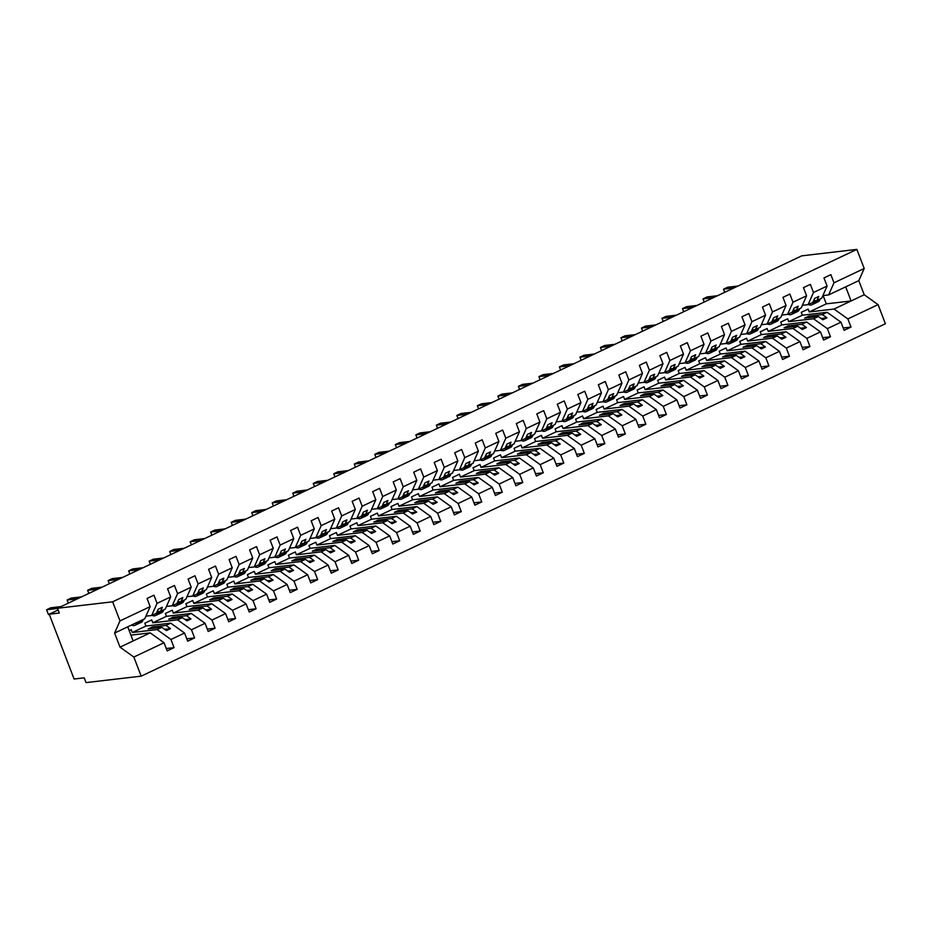 <?xml version="1.0" encoding="UTF-8"?>
<svg xmlns="http://www.w3.org/2000/svg" width="932" height="932" viewBox="0 0 932 932"><rect width="100%" height="100%" fill="white"/><g stroke="black" fill="none" stroke-linecap="round" stroke-linejoin="round"><path stroke-width="1.4" d="M130.911 635.123L150.203 632.863L164.044 642.742L133.847 657.037L141.186 676.154L86.035 682.608L84.206 677.844L74.094 679.032L49.21 614.211L59.333 613.023L57.504 608.258L112.644 601.804L119.983 620.91L150.18 606.616L147.046 598.461L153.943 595.198L157.065 603.353L170.696 596.899L167.562 588.756L174.459 585.482L177.581 593.637L172.199 605.777L166.455 606.441M141.186 676.154L885.4 323.742L878.061 304.624L847.864 318.93L850.998 327.074L843.204 327.994M847.864 318.93L834.035 309.04L809.244 311.952L808.137 309.086L801.252 312.348L802.347 315.214L827.138 312.302L822.374 314.562L826.929 317.812L822.828 319.758L818.273 316.507L813.519 318.756L827.36 328.635L830.482 336.79L822.688 337.699M850.998 327.074L844.101 330.336L840.979 322.192L827.138 312.302M813.519 318.756L788.728 321.657L787.633 318.802L780.736 322.064L781.832 324.918L806.623 322.018L801.87 324.278L806.413 327.528L802.312 329.474L797.757 326.212L793.004 328.472L806.844 338.351L809.966 346.506L802.172 347.415M830.482 336.79L823.597 340.052L820.463 331.909L806.623 322.018M793.004 328.472L768.213 331.373L767.118 328.518L760.221 331.78L761.316 334.635L786.107 331.734L781.354 333.982L785.909 337.244L781.808 339.178L777.253 335.928L772.488 338.188L786.328 348.067L789.462 356.222L781.668 357.131M809.966 346.506L803.081 349.768L799.947 341.613L786.107 331.734M772.488 338.188L747.697 341.089L746.602 338.223L739.705 341.496L740.812 344.351L765.603 341.45L760.838 343.698L765.393 346.949L761.293 348.894L756.737 345.644L751.973 347.892L765.813 357.783L768.947 365.927L761.153 366.847M789.462 356.222L782.565 359.484L779.432 351.329L765.603 341.45M751.973 347.892L727.181 350.805L726.086 347.939L719.201 351.201L720.296 354.067L745.087 351.166L740.323 353.414L744.878 356.665L740.777 358.61L736.222 355.36L731.469 357.608L745.309 367.499L748.431 375.643L740.637 376.563M768.947 365.927L762.05 369.2L758.928 361.045L745.087 351.166M731.469 357.608L706.677 360.509L705.571 357.655L698.685 360.917L699.781 363.783L724.572 360.87L719.819 363.13L724.362 366.381L720.261 368.326L715.706 365.076L710.953 367.325L724.793 377.204L727.915 385.359L720.121 386.267M748.431 375.643L741.534 378.905L738.412 370.761L724.572 360.87M710.953 367.325L686.162 370.225L685.067 367.371L678.17 370.633L679.265 373.487L704.056 370.587L699.303 372.847L703.858 376.097L699.746 378.043L695.202 374.781L690.437 377.041L704.277 386.92L707.411 395.075L699.606 395.983M727.915 385.359L721.03 388.621L717.896 380.477L704.056 370.587M690.437 377.041L665.646 379.941L664.551 377.087L657.654 380.349L658.749 383.203L683.54 380.303L678.787 382.551L683.342 385.813L679.242 387.747L674.686 384.497L669.922 386.757L683.762 396.636L686.896 404.791L679.102 405.7M707.411 395.075L700.514 398.337L697.381 390.182L683.54 380.303M669.922 386.757L645.13 389.658L644.035 386.792L637.139 390.065L638.245 392.92L663.036 390.019L658.272 392.267L662.827 395.517L658.726 397.463L654.171 394.213L649.418 396.461L663.246 406.352L666.38 414.495L658.586 415.416M686.896 404.791L679.999 408.053L676.877 399.898L663.036 390.019M649.418 396.461L624.626 399.374L623.52 396.508L616.635 399.77L617.73 402.636L642.521 399.735L637.756 401.983L642.311 405.234L638.21 407.179L633.655 403.929L628.902 406.177L642.742 416.068L645.864 424.211L638.071 425.132M666.38 414.495L659.483 417.769L656.361 409.614L642.521 399.735M628.902 406.177L604.111 409.078L603.016 406.224L596.119 409.486L597.214 412.352L622.005 409.439L617.252 411.699L621.795 414.95L617.695 416.895L613.139 413.645L608.386 415.893L622.227 425.773L625.349 433.928L617.555 434.836M645.864 424.211L638.979 427.473L635.845 419.33L622.005 409.439M608.386 415.893L583.595 418.794L582.5 415.94L575.603 419.202L576.698 422.056L601.49 419.155L596.736 421.415L601.291 424.666L597.191 426.6L592.635 423.349L587.871 425.609L601.711 435.489L604.845 443.644L597.051 444.552M625.349 433.928L618.464 437.19L615.33 429.046L601.49 419.155M587.871 425.609L563.079 428.51L561.984 425.656L555.088 428.918L556.194 431.772L580.986 428.871L576.221 431.12L580.776 434.37L576.675 436.316L572.12 433.065L567.355 435.326L581.195 445.205L584.329 453.36L576.535 454.268M604.845 443.644L597.948 446.906L594.814 438.751L580.986 428.871M567.355 435.326L542.564 438.226L541.469 435.361L534.584 438.623L535.679 441.488L560.47 438.588L555.705 440.836L560.26 444.086L556.159 446.032L551.604 442.782L546.851 445.03L560.691 454.921L563.813 463.064L556.02 463.985M584.329 453.36L577.432 456.622L574.31 448.467L560.47 438.588M546.851 445.03L522.06 447.942L520.953 445.077L514.068 448.339L515.163 451.205L539.954 448.304L535.201 450.552L539.745 453.802L535.644 455.748L531.089 452.498L526.335 454.746L540.176 464.637L543.298 472.78L535.504 473.689M563.813 463.064L556.917 466.326L553.794 458.183L539.954 448.304M526.335 454.746L501.544 457.647L500.449 454.793L493.552 458.055L494.647 460.921L519.439 458.008L514.685 460.268L519.24 463.519L515.128 465.464L510.585 462.202L505.82 464.462L519.66 474.341L522.794 482.496L514.988 483.405M543.298 472.78L536.413 476.042L533.279 467.899L519.439 458.008M505.82 464.462L481.029 467.363L479.933 464.509L473.037 467.771L474.143 470.625L498.923 467.724L494.17 469.984L498.725 473.235L494.624 475.169L490.069 471.918L485.304 474.178L499.144 484.058L502.278 492.213L494.484 493.121M522.794 482.496L515.897 485.758L512.763 477.603L498.923 467.724M485.304 474.178L460.513 477.079L459.418 474.225L452.533 477.487L453.628 480.341L478.419 477.44L473.654 479.689L478.209 482.939L474.108 484.885L469.553 481.634L464.8 483.894L478.629 493.774L481.762 501.917L473.969 502.837M502.278 492.213L495.381 495.475L492.259 487.32L478.419 477.44M464.8 483.894L440.009 486.795L438.902 483.929L432.017 487.191L433.112 490.057L457.903 487.156L453.138 489.405L457.694 492.655L453.593 494.601L449.038 491.35L444.284 493.599L458.125 503.49L461.247 511.633L453.453 512.553M481.762 501.917L474.866 505.191L471.743 497.036L457.903 487.156M444.284 493.599L419.493 496.511L418.398 493.645L411.501 496.907L412.596 499.773L437.388 496.861L432.634 499.121L437.178 502.371L433.077 504.317L428.534 501.067L423.769 503.315L437.609 513.194L440.731 521.349L432.937 522.258M461.247 511.633L454.362 514.895L451.228 506.752L437.388 496.861M423.769 503.315L398.978 506.216L397.882 503.362L390.986 506.624L392.081 509.478L416.872 506.577L412.119 508.837L416.674 512.087L412.573 514.033L408.018 510.771L403.253 513.031L417.093 522.91L420.227 531.065L412.433 531.974M440.731 521.349L433.846 524.611L430.712 516.468L416.872 506.577M403.253 513.031L378.462 515.932L377.367 513.078L370.47 516.34L371.577 519.194L396.368 516.293L391.603 518.542L396.158 521.803L392.057 523.737L387.502 520.487L382.737 522.747L396.578 532.626L399.712 540.781L391.918 541.69M420.227 531.065L413.33 534.327L410.208 526.172L396.368 516.293M382.737 522.747L357.946 525.648L356.851 522.782L349.966 526.056L351.061 528.91L375.852 526.009L371.087 528.258L375.643 531.508L371.542 533.453L366.987 530.203L362.233 532.452L376.074 542.342L379.196 550.486L371.402 551.406M399.712 540.781L392.815 544.043L389.692 535.888L375.852 526.009M362.233 532.452L337.442 535.364L336.336 532.498L329.45 535.76L330.545 538.626L355.337 535.725L350.583 537.974L355.127 541.224L351.026 543.17L346.471 539.919L341.718 542.168L355.558 552.059L358.68 560.202L350.886 561.122M379.196 550.486L372.311 553.759L369.177 545.604L355.337 535.725M341.718 542.168L316.927 545.08L315.832 542.214L308.935 545.476L310.03 548.342L334.821 545.43L330.068 547.69L334.623 550.94L330.51 552.886L325.967 549.635L321.202 551.884L335.042 561.763L338.176 569.918L330.371 570.827M358.68 560.202L351.795 563.464L348.661 555.321L334.821 545.43M321.202 551.884L296.411 554.785L295.316 551.93L288.419 555.192L289.526 558.047L314.317 555.146L309.552 557.406L314.107 560.656L310.007 562.602L305.451 559.34L300.687 561.6L314.527 571.479L317.661 579.634L309.867 580.543M338.176 569.918L331.279 573.18L328.146 565.037L314.317 555.146M300.687 561.6L275.895 564.501L274.8 561.647L267.915 564.909L269.01 567.763L293.801 564.862L289.036 567.11L293.592 570.372L289.491 572.306L284.936 569.056L280.183 571.316L294.011 581.195L297.145 589.35L289.351 590.259M317.661 579.634L310.764 582.896L307.642 574.741L293.801 564.862M280.183 571.316L255.391 574.217L254.285 571.351L247.399 574.625L248.495 577.479L273.286 574.578L268.521 576.826L273.076 580.077L268.975 582.022L264.42 578.772L259.667 581.02L273.507 590.911L276.629 599.055L268.835 599.975M297.145 589.35L290.248 592.612L287.126 584.457L273.286 574.578M259.667 581.02L234.876 583.933L233.781 581.067L226.884 584.329L227.979 587.195L252.77 584.294L248.017 586.543L252.572 589.793L248.46 591.738L243.916 588.488L239.151 590.737L252.991 600.627L256.114 608.771L248.32 609.691M276.629 599.055L269.744 602.328L266.61 594.173L252.77 584.294M239.151 590.737L214.36 593.637L213.265 590.783L206.368 594.045L207.463 596.911L232.254 593.999L227.501 596.259L232.056 599.509L227.956 601.455L223.4 598.204L218.636 600.453L232.476 610.332L235.61 618.487L227.816 619.396M256.114 608.771L249.228 612.033L246.095 603.889L232.254 593.999M218.636 600.453L193.844 603.353L192.749 600.499L185.852 603.761L186.959 606.616L211.75 603.715L206.986 605.975L211.541 609.225L207.44 611.159L202.885 607.909L198.12 610.169L211.96 620.048L215.094 628.203L207.3 629.112M235.61 618.487L228.713 621.749L225.591 613.606L211.75 603.715M198.12 610.169L173.34 613.07L172.234 610.215L165.348 613.477L166.444 616.332L191.235 613.431L186.47 615.679L191.025 618.941L186.924 620.875L182.369 617.625L177.616 619.885L191.456 629.764L194.578 637.919L186.784 638.828M215.094 628.203L208.197 631.465L205.075 623.31L191.235 613.431M177.616 619.885L152.825 622.786L151.73 619.92L144.833 623.193L145.928 626.048L170.719 623.147L165.966 625.395L170.509 628.646L166.409 630.591L161.853 627.341L157.1 629.589L170.94 639.48L174.063 647.624L166.269 648.544M194.578 637.919L187.693 641.181L184.559 633.026L170.719 623.147M878.061 304.624L864.22 294.745L858.815 280.637L828.618 294.931L834 282.804L830.866 274.649L823.981 277.911L827.103 286.066L813.485 292.508L808.102 304.648L802.359 305.323M813.543 300.85L816.968 300.453L821.721 298.193L827.103 286.066M813.485 292.508L810.362 284.365L803.466 287.627L806.599 295.782L792.969 302.224L787.587 314.364L781.843 315.039M793.027 310.566L796.452 310.17L801.205 307.91L806.599 295.782M792.969 302.224L789.847 294.081L782.95 297.343L786.084 305.486L772.465 311.94L767.071 324.08L761.327 324.744M772.523 320.282L775.937 319.874L780.69 317.626L786.084 305.486M772.465 311.94L769.331 303.785L762.446 307.059L765.568 315.202L751.949 321.657L746.567 333.784L740.823 334.46M752.008 329.998L755.421 329.59L760.186 327.342L765.568 315.202M751.949 321.657L748.815 313.502L741.93 316.763L745.052 324.918L731.434 331.373L726.051 343.5L720.308 344.176M731.492 339.702L734.905 339.306L739.67 337.058L745.052 324.918M731.434 331.373L728.311 323.218L721.415 326.48L724.548 334.635L710.918 341.077L705.536 353.216L699.792 353.892M710.976 349.418L714.401 349.022L719.154 346.762L724.548 334.635M710.918 341.077L707.796 332.934L700.899 336.196L704.033 344.351L690.414 350.793L685.02 362.932L679.277 363.608M690.472 359.135L693.886 358.738L698.639 356.478L704.033 344.351M690.414 350.793L687.28 342.65L680.383 345.912L683.517 354.055L669.898 360.509L664.504 372.649L658.773 373.313M669.957 368.851L673.37 368.443L678.135 366.194L683.517 354.055M669.898 360.509L666.764 352.354L659.879 355.628L663.002 363.771L649.383 370.225L644 382.353L638.257 383.029M649.441 378.567L652.854 378.159L657.619 375.911L663.002 363.771M649.383 370.225L646.26 362.07L639.364 365.332L642.486 373.487L628.867 379.941L623.485 392.069L617.741 392.745M628.925 388.271L632.35 387.875L637.104 385.627L642.486 373.487M628.867 379.941L625.745 371.786L618.848 375.048L621.982 383.203L608.351 389.646L602.969 401.785L597.226 402.461M608.41 397.987L611.835 397.591L616.588 395.331L621.982 383.203M608.351 389.646L605.229 381.503L598.332 384.765L601.466 392.908L587.847 399.362L582.453 411.501L576.71 412.177M587.906 407.703L591.319 407.307L596.084 405.047L601.466 392.908M587.847 399.362L584.713 391.219L577.828 394.481L580.951 402.624L567.332 409.078L561.949 421.217L556.206 421.881M567.39 417.42L570.803 417.012L575.568 414.763L580.951 402.624M567.332 409.078L564.198 400.923L557.313 404.185L560.435 412.34L546.816 418.794L541.434 430.922L535.69 431.598M546.874 427.136L550.288 426.728L555.053 424.479L560.435 412.34M546.816 418.794L543.694 410.639L536.797 413.901L539.931 422.056L526.3 428.51L520.918 440.638L515.175 441.314M526.359 436.84L529.784 436.444L534.537 434.195L539.931 422.056M526.3 428.51L523.178 420.355L516.281 423.617L519.415 431.772L505.796 438.215L500.402 450.354L494.659 451.03M505.855 446.556L509.268 446.16L514.021 443.9L519.415 431.772M505.796 438.215L502.663 430.071L495.766 433.333L498.9 441.477L485.281 447.931L479.887 460.07L474.155 460.734M485.339 456.272L488.752 455.876L493.517 453.616L498.9 441.477M485.281 447.931L482.147 439.788L475.262 443.05L478.384 451.193L464.765 457.647L459.383 469.786L453.639 470.45M464.823 465.988L468.237 465.581L473.002 463.332L478.384 451.193M464.765 457.647L461.643 449.492L454.746 452.754L457.868 460.909L444.249 467.363L438.867 479.491L433.124 480.166M444.308 475.704L447.733 475.297L452.486 473.048L457.868 460.909M444.249 467.363L441.127 459.208L434.23 462.47L437.364 470.625L423.745 477.067L418.352 489.207L412.608 489.882M423.792 485.409L427.217 485.013L431.97 482.764L437.364 470.625M423.745 477.067L420.612 468.924L413.715 472.186L416.849 480.341L403.23 486.784L397.836 498.923L392.092 499.599M403.288 495.125L406.702 494.729L411.466 492.469L416.849 480.341M403.23 486.784L400.096 478.64L393.211 481.902L396.333 490.046L382.714 496.5L377.332 508.639L371.588 509.303M382.772 504.841L386.186 504.445L390.951 502.185L396.333 490.046M382.714 496.5L379.58 488.345L372.695 491.618L375.817 499.762L362.198 506.216L356.816 518.355L351.073 519.019M362.257 514.557L365.67 514.149L370.435 511.901L375.817 499.762M362.198 506.216L359.076 498.061L352.18 501.323L355.313 509.478L341.683 515.932L336.301 528.06L330.557 528.735M341.741 524.262L345.166 523.866L349.919 521.617L355.313 509.478M341.683 515.932L338.561 507.777L331.664 511.039L334.798 519.194L321.179 525.636L315.785 537.776L310.041 538.451M321.237 533.978L324.651 533.582L329.404 531.322L334.798 519.194M321.179 525.636L318.045 517.493L311.148 520.755L314.282 528.91L300.663 535.352L295.281 547.492L289.537 548.167M300.721 543.694L304.135 543.298L308.9 541.038L314.282 528.91M300.663 535.352L297.529 527.209L290.644 530.471L293.766 538.614L280.148 545.069L274.765 557.208L269.022 557.872M280.206 553.41L283.619 553.002L288.384 550.754L293.766 538.614M280.148 545.069L277.025 536.914L270.129 540.187L273.251 548.331L259.632 554.785L254.25 566.912L248.506 567.588M259.69 563.126L263.115 562.718L267.868 560.47L273.251 548.331M259.632 554.785L256.51 546.63L249.613 549.892L252.747 558.047L239.128 564.501L233.734 576.628L227.99 577.304M239.175 572.831L242.6 572.434L247.353 570.186L252.747 558.047M239.128 564.501L235.994 556.346L229.097 559.608L232.231 567.763L218.612 574.205L213.218 586.345L207.487 587.02M218.671 582.547L222.084 582.15L226.849 579.89L232.231 567.763M218.612 574.205L215.478 566.062L208.593 569.324L211.715 577.479L198.097 583.921L192.714 596.061L186.971 596.736M198.155 592.263L201.568 591.867L206.333 589.607L211.715 577.479M198.097 583.921L194.963 575.778L188.078 579.04L191.2 587.183L177.581 593.637M177.639 601.979L181.064 601.571L185.817 599.323L191.2 587.183M157.124 611.695L160.549 611.287L165.302 609.039L170.696 596.899M164.044 642.742L167.178 650.897L174.063 647.624M129.175 630.603L131.214 629.636L132.309 632.502L157.1 629.589M150.203 632.863L133.136 640.936L127.731 626.828L144.786 618.755L150.18 606.616M58.157 609.971L49.21 614.211M828.618 294.931L822.874 295.607M840.979 322.192L827.36 328.635M820.463 331.909L806.844 338.351M799.947 341.613L786.328 348.067M779.432 351.329L765.813 357.783M758.928 361.045L745.309 367.499M738.412 370.761L724.793 377.204M717.896 380.477L704.277 386.92M697.381 390.182L683.762 396.636M676.877 399.898L663.246 406.352M656.361 409.614L642.742 416.068M635.845 419.33L622.227 425.773M615.33 429.046L601.711 435.489M594.814 438.751L581.195 445.205M574.31 448.467L560.691 454.921M553.794 458.183L540.176 464.637M533.279 467.899L519.66 474.341M512.763 477.603L499.144 484.058M492.259 487.32L478.629 493.774M471.743 497.036L458.125 503.49M451.228 506.752L437.609 513.194M430.712 516.468L417.093 522.91M410.208 526.172L396.578 532.626M389.692 535.888L376.074 542.342M369.177 545.604L355.558 552.059M348.661 555.321L335.042 561.763M328.146 565.037L314.527 571.479M307.642 574.741L294.011 581.195M287.126 584.457L273.507 590.911M266.61 594.173L252.991 600.627M246.095 603.889L232.476 610.332M225.591 613.606L211.96 620.048M205.075 623.31L191.456 629.764M184.559 633.026L170.94 639.48M858.815 280.637L864.197 268.498L834 282.804M864.197 268.498L856.858 249.392L112.644 601.804M816.968 300.453L818.739 296.458L814.638 298.403L812.855 302.399L808.102 304.648M809.256 317.556L808.72 316.158L804.619 318.103L818.273 316.507M808.72 316.158L822.374 314.562M788.728 321.657L802.347 315.214M796.452 310.17L798.223 306.174L794.122 308.119L792.351 312.103L787.587 314.364M788.74 327.272L788.204 325.874L784.103 327.819L797.757 326.212M788.204 325.874L801.87 324.278M768.213 331.373L781.832 324.918M775.937 319.874L777.707 315.89L773.607 317.835L771.836 321.82L767.071 324.08M768.224 336.988L767.688 335.59L763.588 337.535L777.253 335.928M767.688 335.59L781.354 333.982M747.697 341.089L761.316 334.635M755.421 329.59L757.192 325.606L753.091 327.54L751.32 331.536L746.567 333.784M747.72 346.704L747.184 345.306L743.072 347.24L756.737 345.644M747.184 345.306L760.838 343.698M727.181 350.805L740.812 344.351M734.905 339.306L736.688 335.31L732.575 337.256L730.804 341.252L726.051 343.5M727.205 356.408L726.669 355.01L722.568 356.956L736.222 355.36M726.669 355.01L740.323 353.414M706.677 360.509L720.296 354.067M714.401 349.022L716.172 345.026L712.071 346.972L710.301 350.968L705.536 353.216M706.689 366.125L706.153 364.727L702.052 366.672L715.706 365.076M706.153 364.727L719.819 363.13M686.162 370.225L699.781 363.783M693.886 358.738L695.656 354.743L691.556 356.688L689.785 360.672L685.02 362.932M686.173 375.841L685.637 374.443L681.537 376.388L695.202 374.781M685.637 374.443L699.303 372.847M665.646 379.941L679.265 373.487M673.37 368.443L675.141 364.459L671.04 366.392L669.269 370.388L664.504 372.649M665.669 385.557L665.122 384.159L661.021 386.104L674.686 384.497M665.122 384.159L678.787 382.551M645.13 389.658L658.749 383.203M652.854 378.159L654.625 374.175L650.524 376.109L648.754 380.105L644 382.353M645.154 395.273L644.618 393.875L640.505 395.809L654.171 394.213M644.618 393.875L658.272 392.267M624.626 399.374L638.245 392.92M632.35 387.875L634.121 383.879L630.02 385.825L628.238 389.821L623.485 392.069M624.638 404.977L624.102 403.579L620.001 405.525L633.655 403.929M624.102 403.579L637.756 401.983M604.111 409.078L617.73 402.636M611.835 397.591L613.606 393.595L609.505 395.541L607.734 399.537L602.969 401.785M604.122 414.693L603.587 413.295L599.486 415.241L613.139 413.645M603.587 413.295L617.252 411.699M583.595 418.794L597.214 412.352M591.319 407.307L593.09 403.311L588.989 405.257L587.218 409.241L582.453 411.501M583.607 424.41L583.071 423.012L578.97 424.957L592.635 423.349M583.071 423.012L596.736 421.415M563.079 428.51L576.698 422.056M570.803 417.012L572.574 413.027L568.473 414.961L566.703 418.957L561.949 421.217M563.103 434.126L562.567 432.728L558.454 434.662L572.12 433.065M562.567 432.728L576.221 431.12M542.564 438.226L556.194 431.772M550.288 426.728L552.07 422.732L547.958 424.677L546.187 428.673L541.434 430.922M542.587 443.842L542.051 442.432L537.95 444.378L551.604 442.782M542.051 442.432L555.705 440.836M522.06 447.942L535.679 441.488M529.784 436.444L531.555 432.448L527.454 434.394L525.683 438.39L520.918 440.638M522.071 453.546L521.536 452.148L517.435 454.094L531.089 452.498M521.536 452.148L535.201 450.552M501.544 457.647L515.163 451.205M509.268 446.16L511.039 442.164L506.938 444.11L505.167 448.106L500.402 450.354M501.556 463.262L501.02 461.864L496.919 463.81L510.585 462.202M501.02 461.864L514.685 460.268M481.029 467.363L494.647 460.921M488.752 455.876L490.523 451.88L486.422 453.826L484.652 457.81L479.887 460.07M481.052 472.978L480.504 471.58L476.403 473.526L490.069 471.918M480.504 471.58L494.17 469.984M460.513 477.079L474.143 470.625M468.237 465.581L470.008 461.596L465.907 463.53L464.136 467.526L459.383 469.786M460.536 482.694L460 481.296L455.899 483.23L469.553 481.634M460 481.296L473.654 479.689M440.009 486.795L453.628 480.341M447.733 475.297L449.504 471.301L445.403 473.246L443.62 477.242L438.867 479.491M440.021 492.411L439.485 491.001L435.384 492.946L449.038 491.35M439.485 491.001L453.138 489.405M419.493 496.511L433.112 490.057M427.217 485.013L428.988 481.017L424.887 482.962L423.116 486.958L418.352 489.207M419.505 502.115L418.969 500.717L414.868 502.663L428.534 501.067M418.969 500.717L432.634 499.121M398.978 506.216L412.596 499.773M406.702 494.729L408.472 490.733L404.372 492.678L402.601 496.663L397.836 498.923M398.989 511.831L398.453 510.433L394.353 512.379L408.018 510.771M398.453 510.433L412.119 508.837M378.462 515.932L392.081 509.478M386.186 504.445L387.957 500.449L383.856 502.395L382.085 506.379L377.332 508.639M378.485 521.547L377.949 520.149L373.837 522.095L387.502 520.487M377.949 520.149L391.603 518.542M357.946 525.648L371.577 519.194M365.67 514.149L367.453 510.165L363.34 512.099L361.569 516.095L356.816 518.355M357.97 531.263L357.434 529.865L353.333 531.799L366.987 530.203M357.434 529.865L371.087 528.258M337.442 535.364L351.061 528.91M345.166 523.866L346.937 519.87L342.836 521.815L341.065 525.811L336.301 528.06M337.454 540.979L336.918 539.57L332.817 541.515L346.471 539.919M336.918 539.57L350.583 537.974M316.927 545.08L330.545 538.626M324.651 533.582L326.421 529.586L322.321 531.531L320.55 535.527L315.785 537.776M316.938 550.684L316.402 549.286L312.302 551.231L325.967 549.635M316.402 549.286L330.068 547.69M296.411 554.785L310.03 548.342M304.135 543.298L305.906 539.302L301.805 541.247L300.034 545.232L295.281 547.492M296.434 560.4L295.887 559.002L291.786 560.947L305.451 559.34M295.887 559.002L309.552 557.406M275.895 564.501L289.526 558.047M283.619 553.002L285.402 549.018L281.289 550.963L279.518 554.948L274.765 557.208M275.919 570.116L275.383 568.718L271.282 570.664L284.936 569.056M275.383 568.718L289.036 567.11M255.391 574.217L269.01 567.763M263.115 562.718L264.886 558.734L260.785 560.668L259.003 564.664L254.25 566.912M255.403 579.832L254.867 578.434L250.766 580.368L264.42 578.772M254.867 578.434L268.521 576.826M234.876 583.933L248.495 577.479M242.6 572.434L244.37 568.438L240.27 570.384L238.499 574.38L233.734 576.628M234.887 589.537L234.351 588.139L230.251 590.084L243.916 588.488M234.351 588.139L248.017 586.543M214.36 593.637L227.979 587.195M222.084 582.15L223.855 578.155L219.754 580.1L217.983 584.096L213.218 586.345M214.372 599.253L213.836 597.855L209.735 599.8L223.4 598.204M213.836 597.855L227.501 596.259M193.844 603.353L207.463 596.911M201.568 591.867L203.339 587.871L199.238 589.816L197.468 593.801L192.714 596.061M193.868 608.969L193.332 607.571L189.219 609.516L202.885 607.909M193.332 607.571L206.986 605.975M173.34 613.07L186.959 606.616M181.064 601.571L182.835 597.587L178.723 599.521L176.952 603.517L172.199 605.777M173.352 618.685L172.816 617.287L168.715 619.221L182.369 617.625M172.816 617.287L186.47 615.679M152.825 622.786L166.444 616.332M160.549 611.287L162.319 607.303L158.219 609.237L156.448 613.233L151.683 615.481L157.065 603.353M151.683 615.481L145.94 616.157M152.836 628.401L152.3 627.003L148.2 628.937L161.853 627.341M152.3 627.003L165.966 625.395M132.309 632.502L145.928 626.048M133.136 640.936L120.007 647.158L114.601 633.049L119.983 620.91M133.847 657.037L120.007 647.158M127.731 626.828L114.601 633.049M856.858 249.392L801.718 255.846L57.504 608.258M845.685 286.858L851.091 300.966L834.035 309.04M864.22 294.745L851.091 300.966L826.311 303.867L823.119 295.584M809.244 311.952L826.311 303.867M164.649 629.333L170.509 628.646M185.165 619.617L191.025 618.941M205.681 609.912L211.541 609.225M226.196 600.196L232.056 599.509M246.7 590.48L252.572 589.793M267.216 580.764L273.076 580.077M287.732 571.048L293.592 570.372M308.247 561.344L314.107 560.656M328.751 551.628L334.623 550.94M349.267 541.911L355.127 541.224M369.783 532.195L375.643 531.508M390.298 522.491L396.158 521.803M410.814 512.775L416.674 512.087M431.318 503.059L437.178 502.371M451.834 493.343L457.694 492.655M472.349 483.626L478.209 482.939M492.865 473.922L498.725 473.235M513.369 464.206L519.24 463.519M533.885 454.49L539.745 453.802M554.4 444.774L560.26 444.086M574.916 435.058L580.776 434.37M595.432 425.353L601.291 424.666M615.936 415.637L621.795 414.95M636.451 405.921L642.311 405.234M656.967 396.205L662.827 395.517M677.482 386.489L683.342 385.813M697.986 376.784L703.858 376.097M718.502 367.068L724.362 366.381M739.018 357.352L744.878 356.665M759.533 347.636L765.393 346.949M780.049 337.932L785.909 337.244M800.553 328.215L806.413 327.528M821.069 318.499L826.929 317.812M57.574 608.445L46.6 609.738L50.701 607.792L61.058 606.581M46.6 609.738L48.429 614.503L49.279 614.398M131.494 625.046A12.78 6.058 -115.3 0 0 134.989 625.302L141.221 622.355A12.78 6.058 -115.3 0 0 143.097 619.966L143.26 619.477M134.989 625.302A12.78 6.058 -115.3 0 0 136.864 622.926L137.016 622.436M77.461 598.81L67.116 600.022L71.216 598.076L81.562 596.864M67.116 600.022L68.316 603.144M152.009 615.33A12.78 6.058 -115.3 0 0 155.504 615.586L161.737 612.639A12.78 6.058 -115.3 0 0 163.613 610.25L163.764 609.761M155.504 615.586A12.78 6.058 -115.3 0 0 157.368 613.209L157.892 611.602M97.977 589.094L87.631 590.306L91.732 588.36L102.077 587.148M87.631 590.306L88.82 593.428M172.525 605.614A12.78 6.058 -115.3 0 0 176.008 605.882L182.253 602.922A12.78 6.058 -115.3 0 0 184.117 600.546L184.28 600.045M176.008 605.882A12.78 6.058 -115.3 0 0 177.884 603.493L178.408 601.886M118.492 579.378L108.135 580.589L112.236 578.644L122.593 577.432M108.135 580.589L109.335 583.712M193.04 595.909A12.78 6.058 -115.3 0 0 196.524 596.165L202.757 593.206A12.78 6.058 -115.3 0 0 204.632 590.83L204.795 590.34M196.524 596.165A12.78 6.058 -115.3 0 0 198.4 593.777L198.924 592.17M139.008 569.662L128.651 570.873L132.752 568.939L143.109 567.728M128.651 570.873L129.851 573.995M213.545 586.193A12.78 6.058 -115.3 0 0 217.04 586.449L223.272 583.502A12.78 6.058 -115.3 0 0 225.148 581.114L225.311 580.624M217.04 586.449A12.78 6.058 -115.3 0 0 218.915 584.061L219.439 582.453M159.512 559.957L149.167 561.169L153.267 559.223L163.613 558.012M149.167 561.169L150.367 564.291M234.06 576.477A12.78 6.058 -115.3 0 0 237.555 576.733L243.788 573.786A12.78 6.058 -115.3 0 0 245.664 571.398L245.815 570.908M237.555 576.733A12.78 6.058 -115.3 0 0 239.419 574.357L239.955 572.749M180.027 550.241L169.682 551.453L173.783 549.507L184.128 548.296M169.682 551.453L170.882 554.575M254.576 566.761A12.78 6.058 -115.3 0 0 258.059 567.017L264.304 564.07A12.78 6.058 -115.3 0 0 266.168 561.681L266.331 561.192M258.059 567.017A12.78 6.058 -115.3 0 0 259.935 564.641L260.459 563.033M200.543 540.525L190.186 541.737L194.299 539.791L204.644 538.58M190.186 541.737L191.386 544.859M275.091 557.045A12.78 6.058 -115.3 0 0 278.575 557.313L284.808 554.354A12.78 6.058 -115.3 0 0 286.683 551.977L286.846 551.488M278.575 557.313A12.78 6.058 -115.3 0 0 280.45 554.924L280.975 553.317M221.059 530.809L210.702 532.021L214.803 530.075L225.16 528.863M210.702 532.021L211.902 535.143M295.607 547.34A12.78 6.058 -115.3 0 0 299.09 547.597L305.323 544.638A12.78 6.058 -115.3 0 0 307.199 542.261L307.362 541.772M299.09 547.597A12.78 6.058 -115.3 0 0 300.966 545.208L301.49 543.601M241.563 521.093L231.218 522.304L235.318 520.371L245.675 519.159M231.218 522.304L232.418 525.427M316.111 537.624A12.78 6.058 -115.3 0 0 319.606 537.88L325.839 534.933A12.78 6.058 -115.3 0 0 327.715 532.545L327.878 532.056M319.606 537.88A12.78 6.058 -115.3 0 0 321.482 535.492L322.006 533.896M262.078 511.388L251.733 512.6L255.834 510.654L266.179 509.443M251.733 512.6L252.933 515.722M336.627 527.908A12.78 6.058 -115.3 0 0 340.122 528.164L346.355 525.217A12.78 6.058 -115.3 0 0 348.23 522.829L348.382 522.339M340.122 528.164A12.78 6.058 -115.3 0 0 341.986 525.788L342.51 524.18M282.594 501.672L272.249 502.884L276.35 500.938L286.695 499.727M272.249 502.884L273.437 506.006M357.142 518.192A12.78 6.058 -115.3 0 0 360.626 518.448L366.87 515.501A12.78 6.058 -115.3 0 0 368.734 513.113L368.897 512.623M360.626 518.448A12.78 6.058 -115.3 0 0 362.501 516.072L363.026 514.464M303.11 491.956L292.753 493.168L296.854 491.222L307.21 490.011M292.753 493.168L293.953 496.29M377.658 508.476A12.78 6.058 -115.3 0 0 381.141 508.744L387.374 505.785A12.78 6.058 -115.3 0 0 389.25 503.408L389.413 502.919M381.141 508.744A12.78 6.058 -115.3 0 0 383.017 506.356L383.541 504.748M323.614 482.24L313.268 483.452L317.369 481.506L327.726 480.295M313.268 483.452L314.468 486.574M398.162 498.771A12.78 6.058 -115.3 0 0 401.657 499.028L407.89 496.069A12.78 6.058 -115.3 0 0 409.765 493.692L409.929 493.203M401.657 499.028A12.78 6.058 -115.3 0 0 403.533 496.64L404.057 495.032M344.129 472.524L333.784 473.736L337.885 471.802L348.23 470.59M333.784 473.736L334.984 476.858M418.678 489.055A12.78 6.058 -115.3 0 0 422.173 489.312L428.405 486.364A12.78 6.058 -115.3 0 0 430.281 483.976L430.433 483.487M422.173 489.312A12.78 6.058 -115.3 0 0 424.037 486.923L424.561 485.327M364.645 462.82L354.3 464.031L358.401 462.086L368.746 460.874M354.3 464.031L355.488 467.153M439.193 479.339A12.78 6.058 -115.3 0 0 442.677 479.596L448.921 476.648A12.78 6.058 -115.3 0 0 450.785 474.26L450.948 473.771M442.677 479.596A12.78 6.058 -115.3 0 0 444.552 477.219L445.077 475.611M385.161 453.103L374.804 454.315L378.916 452.37L389.261 451.158M374.804 454.315L376.004 457.437M459.709 469.623A12.78 6.058 -115.3 0 0 463.192 469.879L469.425 466.932A12.78 6.058 -115.3 0 0 471.301 464.544L471.464 464.054M463.192 469.879A12.78 6.058 -115.3 0 0 465.068 467.503L465.592 465.895M405.676 443.387L395.319 444.599L399.42 442.653L409.777 441.442M395.319 444.599L396.519 447.721M480.225 459.907A12.78 6.058 -115.3 0 0 483.708 460.175L489.941 457.216A12.78 6.058 -115.3 0 0 491.816 454.839L491.98 454.35M483.708 460.175A12.78 6.058 -115.3 0 0 485.584 457.787L486.108 456.179M426.18 433.671L415.835 434.883L419.936 432.949L430.293 431.726M415.835 434.883L417.035 438.005M500.729 450.203A12.78 6.058 -115.3 0 0 504.224 450.459L510.456 447.5A12.78 6.058 -115.3 0 0 512.332 445.123L512.495 444.634M504.224 450.459A12.78 6.058 -115.3 0 0 506.088 448.071L506.624 446.463M446.696 423.955L436.351 425.178L440.452 423.233L450.797 422.021M436.351 425.178L437.551 428.289M521.244 440.487A12.78 6.058 -115.3 0 0 524.728 440.743L530.972 437.795A12.78 6.058 -115.3 0 0 532.848 435.407L532.999 434.918M524.728 440.743A12.78 6.058 -115.3 0 0 526.603 438.366L527.128 436.758M467.212 414.251L456.855 415.462L460.967 413.517L471.312 412.305M456.855 415.462L458.055 418.585M541.76 430.77A12.78 6.058 -115.3 0 0 545.243 431.027L551.488 428.079A12.78 6.058 -115.3 0 0 553.352 425.691L553.515 425.202M545.243 431.027A12.78 6.058 -115.3 0 0 547.119 428.65L547.643 427.042M487.727 404.535L477.37 405.746L481.471 403.801L491.828 402.589M477.37 405.746L478.57 408.868M562.276 421.054A12.78 6.058 -115.3 0 0 565.759 421.322L571.992 418.363A12.78 6.058 -115.3 0 0 573.867 415.975L574.03 415.486M565.759 421.322A12.78 6.058 -115.3 0 0 567.635 418.934L568.159 417.326M508.231 394.818L497.886 396.03L501.987 394.085L512.344 392.873M497.886 396.03L499.086 399.152M582.78 411.35A12.78 6.058 -115.3 0 0 586.275 411.606L592.507 408.647A12.78 6.058 -115.3 0 0 594.383 406.27L594.546 405.781M586.275 411.606A12.78 6.058 -115.3 0 0 588.15 409.218L588.675 407.61M528.747 385.102L518.402 386.314L522.503 384.38L532.848 383.168M518.402 386.314L519.602 389.436M603.295 401.634A12.78 6.058 -115.3 0 0 606.79 401.89L613.023 398.931A12.78 6.058 -115.3 0 0 614.899 396.554L615.05 396.065M606.79 401.89A12.78 6.058 -115.3 0 0 608.654 399.502L609.178 397.894M549.263 375.386L538.917 376.61L543.018 374.664L553.363 373.452M538.917 376.61L540.106 379.72M623.811 391.918A12.78 6.058 -115.3 0 0 627.294 392.174L633.539 389.227A12.78 6.058 -115.3 0 0 635.403 386.838L635.566 386.349M627.294 392.174A12.78 6.058 -115.3 0 0 629.17 389.797L629.694 388.19M569.778 365.682L559.421 366.893L563.534 364.948L573.879 363.736M559.421 366.893L560.621 370.016M644.327 382.202A12.78 6.058 -115.3 0 0 647.81 382.458L654.043 379.51A12.78 6.058 -115.3 0 0 655.918 377.122L656.081 376.633M647.81 382.458A12.78 6.058 -115.3 0 0 649.686 380.081L650.21 378.474M590.294 355.966L579.937 357.177L584.038 355.232L594.395 354.02M579.937 357.177L581.137 360.3M664.842 372.485A12.78 6.058 -115.3 0 0 668.326 372.753L674.558 369.794A12.78 6.058 -115.3 0 0 676.434 367.418L676.597 366.917M668.326 372.753A12.78 6.058 -115.3 0 0 670.201 370.365L670.725 368.757M610.798 346.25L600.453 347.461L604.553 345.516L614.91 344.304M600.453 347.461L601.653 350.583M685.346 362.781A12.78 6.058 -115.3 0 0 688.841 363.037L695.074 360.078A12.78 6.058 -115.3 0 0 696.95 357.702L697.101 357.212M688.841 363.037A12.78 6.058 -115.3 0 0 690.705 360.649L691.241 359.041M631.313 336.534L620.968 337.745L625.069 335.811L635.414 334.6M620.968 337.745L622.168 340.867M705.862 353.065A12.78 6.058 -115.3 0 0 709.345 353.321L715.59 350.374A12.78 6.058 -115.3 0 0 717.465 347.986L717.617 347.496M709.345 353.321A12.78 6.058 -115.3 0 0 711.221 350.933L711.745 349.325M651.829 326.829L641.472 328.041L645.585 326.095L655.93 324.884M641.472 328.041L642.672 331.163M726.378 343.349A12.78 6.058 -115.3 0 0 729.861 343.605L736.105 340.658A12.78 6.058 -115.3 0 0 737.969 338.269L738.132 337.78M729.861 343.605A12.78 6.058 -115.3 0 0 731.737 341.228L732.261 339.621M672.345 317.113L661.988 318.325L666.089 316.379L676.446 315.167M661.988 318.325L663.188 321.447M746.893 333.633A12.78 6.058 -115.3 0 0 750.377 333.889L756.609 330.942A12.78 6.058 -115.3 0 0 758.485 328.553L758.648 328.064M750.377 333.889A12.78 6.058 -115.3 0 0 752.252 331.512L752.776 329.905M692.849 307.397L682.504 308.608L686.604 306.663L696.961 305.451M682.504 308.608L683.704 311.731M767.397 323.917A12.78 6.058 -115.3 0 0 770.892 324.185L777.125 321.225A12.78 6.058 -115.3 0 0 779.001 318.849L779.164 318.36M770.892 324.185A12.78 6.058 -115.3 0 0 772.768 321.796L773.292 320.189M713.364 297.681L703.019 298.892L707.12 296.947L717.465 295.735M703.019 298.892L704.219 302.015M787.913 314.212A12.78 6.058 -115.3 0 0 791.408 314.468L797.641 311.509A12.78 6.058 -115.3 0 0 799.516 309.133L799.668 308.643M791.408 314.468A12.78 6.058 -115.3 0 0 793.272 312.08L793.796 310.473M733.88 287.965L723.535 289.176L727.636 287.242L737.981 286.031M723.535 289.176L724.723 292.298M808.428 304.496A12.78 6.058 -115.3 0 0 811.912 304.752L818.156 301.805A12.78 6.058 -115.3 0 0 820.02 299.417L820.183 298.927M811.912 304.752A12.78 6.058 -115.3 0 0 813.787 302.364L814.312 300.768M136.864 622.926L143.097 619.966M157.368 613.209L163.613 610.25M177.884 603.493L184.117 600.546M198.4 593.777L204.632 590.83M218.915 584.061L225.148 581.114M239.419 574.357L245.664 571.398M259.935 564.641L266.168 561.681M280.45 554.924L286.683 551.977M300.966 545.208L307.199 542.261M321.482 535.492L327.715 532.545M341.986 525.788L348.23 522.829M362.501 516.072L368.734 513.113M383.017 506.356L389.25 503.408M403.533 496.64L409.765 493.692M424.037 486.923L430.281 483.976M444.552 477.219L450.785 474.26M465.068 467.503L471.301 464.544M485.584 457.787L491.816 454.839M506.088 448.071L512.332 445.123M526.603 438.366L532.848 435.407M547.119 428.65L553.352 425.691M567.635 418.934L573.867 415.975M588.15 409.218L594.383 406.27M608.654 399.502L614.899 396.554M629.17 389.797L635.403 386.838M649.686 380.081L655.918 377.122M670.201 370.365L676.434 367.418M690.705 360.649L696.95 357.702M711.221 350.933L717.465 347.986M731.737 341.228L737.969 338.269M752.252 331.512L758.485 328.553M772.768 321.796L779.001 318.849M793.272 312.08L799.516 309.133M813.787 302.364L820.02 299.417"/></g></svg>

